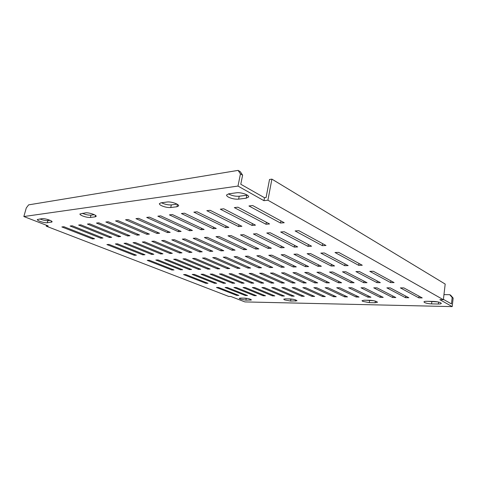 <?xml version="1.0" encoding="UTF-8"?>
<svg xmlns="http://www.w3.org/2000/svg" width="477" height="477" viewBox="0 0 477 477"><rect width="100%" height="100%" fill="white"/><g stroke="black" fill="none" stroke-linecap="round" stroke-linejoin="round"><path stroke-width="0.72" d="M284.638 299.89L290.576 301.053L297.016 300.796C296.175 299.866 293.862 299.24 290.094 298.93L285.306 298.846L283.714 299.192L284.638 299.89M287.667 298.888L293.355 299.317M161.614 205.736C164.821 207.107 167.862 207.704 170.736 207.519L176.931 206.756L178.613 205.903C179.316 204.239 170.909 201.372 167.129 202.01L160.946 202.832L159.378 203.643C159.294 204.269 160.039 204.967 161.614 205.736M161.536 202.755L162.222 203.113C165.418 204.49 168.459 205.08 171.332 204.889L177.08 204.156M82.432 215.89C85.49 217.053 88.144 217.572 90.403 217.446L95.12 216.862L96.169 216.343C96.819 215.061 88.591 212.331 85.592 212.849L79.915 213.97C79.856 214.507 80.696 215.145 82.432 215.89M82.36 213.285L83.034 213.583C86.081 214.757 88.74 215.276 90.994 215.139L94.333 214.716M362.735 301.357L369.293 302.633L375.125 302.752L377.462 302.263C376.669 301.261 374.212 300.611 370.098 300.319L364.237 300.218L362.001 300.695L362.735 301.357M365.859 300.242L373.867 300.748M424.53 302.513C426.259 303.294 428.602 303.754 431.578 303.891L438.321 304.022C440.176 304.04 441.165 303.837 441.303 303.408C440.551 302.364 437.975 301.697 433.587 301.416L426.808 301.297C425.025 301.285 424.071 301.488 423.952 301.899L424.53 302.513M427.702 301.315L437.785 301.881M39.919 221.34C42.864 222.395 45.315 222.872 47.271 222.771L52.076 221.894C52.679 220.803 44.611 218.186 42.018 218.645L37.289 219.545C37.254 220.022 38.13 220.624 39.919 221.34M39.847 218.937L40.509 219.205C43.449 220.273 45.899 220.75 47.849 220.642L50.097 220.356M228.531 197.162C231.798 198.712 235.167 199.368 238.625 199.136L246.221 198.193L248.624 196.953C249.346 194.974 240.867 192.07 236.419 192.797L228.811 193.805L226.575 194.986C226.48 195.665 227.13 196.393 228.531 197.162M228.459 193.859L229.127 194.258C232.388 195.826 235.745 196.482 239.21 196.232L247.354 195.171M240.289 299.061L245.882 300.152L251.451 299.955C250.574 299.067 248.35 298.465 244.779 298.149L240.545 298.071L239.251 298.352L240.289 299.061M243.24 298.119L247.76 298.507M92.46 238.917L94.535 238.744L63.906 226.718L61.873 226.945L92.46 238.917L92.687 238.017M100.85 238.208L102.99 238.029L72.218 225.782L70.113 226.02L100.85 238.208L101.088 237.272M109.501 237.48L111.701 237.296L80.786 224.822L78.622 225.066L109.501 237.48L109.74 236.503M118.415 236.723L120.687 236.532L89.64 223.832L87.398 224.083L118.415 236.723L118.666 235.704M127.615 235.948L129.959 235.751L98.787 222.807L96.467 223.063L127.615 235.948L127.872 234.881M137.108 235.149L139.528 234.94L108.237 221.745L105.84 222.014L137.108 235.149L137.376 234.034M146.916 234.32L149.414 234.106L118.01 220.648L115.535 220.923L146.916 234.32L147.184 233.152M157.04 233.462L159.628 233.247L128.122 219.515L125.564 219.802L157.04 233.462L157.327 232.239M167.516 232.579L170.188 232.353L138.598 218.341L135.945 218.639L167.516 232.579L167.803 231.297M178.344 231.667L181.111 231.428L149.45 217.118L146.695 217.429L178.344 231.667L178.642 230.313M189.554 230.719L192.416 230.474L160.695 215.86L157.845 216.182L189.554 230.719L189.864 229.3M201.163 229.735L204.126 229.485L172.364 214.549L169.407 214.883L201.163 229.735L201.479 228.239M213.189 228.721L216.266 228.459L184.48 213.195L181.403 213.535L213.189 228.721L213.517 227.141M225.663 227.666L228.853 227.398L197.061 211.782L193.871 212.14L225.663 227.666L226.003 225.997M238.601 226.575L241.911 226.295L210.142 210.315L206.821 210.685L238.601 226.575L238.953 224.804M252.035 225.442L255.475 225.15L223.755 208.789L220.302 209.176L252.035 225.442L252.399 223.564M265.993 224.262L269.571 223.957L237.928 207.197L234.326 207.602L265.993 224.262L266.369 222.264M280.506 223.033L284.226 222.723L252.697 205.539L248.946 205.963L280.506 223.033L280.893 220.905M134.275 255.29L136.386 255.177L109 244.427L106.914 244.576L134.275 255.29L134.478 254.432M142.814 254.849L144.984 254.742L117.509 243.807L115.356 243.962L142.814 254.849L143.022 253.961M151.597 254.402L153.832 254.289L126.28 243.175L124.062 243.336L151.597 254.402L151.811 253.472M160.636 253.937L162.937 253.824L135.313 242.519L133.029 242.686L160.636 253.937L160.856 252.971M169.943 253.46L172.316 253.341L144.632 241.845L142.277 242.012L169.943 253.46L170.17 252.452M179.537 252.971L181.981 252.846L154.244 241.147L151.811 241.326L179.537 252.971L179.769 251.916M189.429 252.464L191.945 252.339L164.166 240.432L161.655 240.611L189.429 252.464L189.667 251.361M199.624 251.945L202.218 251.808L174.409 239.687L171.815 239.877L199.624 251.945L199.869 250.783M210.142 251.403L212.825 251.266L184.993 238.923L182.315 239.114L210.142 251.403L210.393 250.192M221 250.848L223.773 250.705L195.934 238.13L193.167 238.327L221 250.848L221.262 249.572M232.216 250.276L235.078 250.127L207.251 237.307L204.389 237.516L232.216 250.276L232.484 248.934M243.801 249.686L246.758 249.531L218.967 236.461L215.998 236.675L243.801 249.686L244.081 248.273M255.785 249.072L258.844 248.916L231.095 235.584L228.018 235.805L255.785 249.072L256.066 247.581M268.175 248.434L271.341 248.273L243.658 234.672L240.474 234.905L268.175 248.434L268.468 246.859M281.007 247.778L284.28 247.611L256.692 233.73L253.388 233.968L281.007 247.778L281.305 246.114M294.291 247.098L297.69 246.925L270.209 232.752L266.78 233.003L294.291 247.098L294.601 245.333M308.059 246.394L311.582 246.215L284.244 231.733L280.685 231.995L308.059 246.394L308.38 244.522M322.339 245.667L325.988 245.476L298.829 230.677L295.132 230.946L322.339 245.667L322.667 243.669M171.875 270.006L174.004 269.952L149.367 260.275L147.244 260.364L171.875 270.006L172.054 269.183M180.479 269.791L182.667 269.738L157.988 259.917L155.812 260.007L180.479 269.791L180.664 268.939M189.327 269.571L191.575 269.511L166.867 259.548L164.625 259.637L189.327 269.571L189.512 268.682M198.414 269.344L200.728 269.284L175.995 259.166L173.688 259.261L198.414 269.344L198.611 268.42M207.763 269.106L210.142 269.046L185.392 258.772L183.019 258.868L207.763 269.106L207.96 268.146M217.381 268.867L219.825 268.807L195.069 258.367L192.625 258.468L217.381 268.867L217.584 267.859M227.273 268.623L229.795 268.557L205.044 257.95L202.522 258.057L227.273 268.623L227.481 267.567M237.463 268.366L240.056 268.301L215.318 257.52L212.718 257.628L237.463 268.366L237.677 267.263M247.951 268.104L250.622 268.038L225.919 257.079L223.236 257.192L247.951 268.104L248.171 266.953M258.761 267.835L261.515 267.764L236.854 256.62L234.088 256.739L258.761 267.835L258.987 266.625M269.904 267.555L272.743 267.484L248.141 256.149L245.285 256.268L269.904 267.555L270.137 266.285M281.4 267.269L284.328 267.198L259.798 255.66L256.847 255.785L281.4 267.269L281.639 265.933M293.26 266.971L296.283 266.899L271.848 255.159L268.795 255.284L293.26 266.971L293.504 265.564M305.501 266.667L308.625 266.589L284.298 254.64L281.144 254.772L305.501 266.667L305.751 265.176M318.147 266.351L321.373 266.267L297.183 254.098L293.921 254.235L318.147 266.351L318.403 264.777M331.211 266.023L334.55 265.939L310.515 253.543L307.14 253.686L331.211 266.023L331.479 264.359M344.728 265.689L348.174 265.6L324.324 252.965L320.83 253.114L344.728 265.689L345.002 263.918M358.704 265.337L362.276 265.248L338.64 252.369L335.009 252.518L358.704 265.337L358.984 263.459M205.855 283.308L207.99 283.302L185.708 274.549L183.573 274.585L205.855 283.308L206.016 282.527M214.483 283.272L216.671 283.266L194.383 274.4L192.195 274.436L214.483 283.272L214.65 282.462M223.337 283.243L225.585 283.231L203.297 274.239L201.05 274.281L223.337 283.243L223.504 282.396M232.418 283.207L234.732 283.195L212.456 274.084L210.142 274.12L232.418 283.207L232.597 282.324M241.75 283.171L244.123 283.159L221.865 273.917L219.486 273.959L241.75 283.171L241.928 282.247M251.337 283.135L253.77 283.123L231.542 273.75L229.097 273.792L251.337 283.135L251.516 282.175M261.181 283.094L263.686 283.088L241.499 273.577L238.983 273.619L261.181 283.094L261.372 282.092M271.306 283.058L273.881 283.046L251.743 273.399L249.155 273.44L271.306 283.058L271.496 282.008M281.716 283.016L284.364 283.004L262.29 273.214L259.619 273.261L281.716 283.016L281.913 281.919M292.425 282.974L295.15 282.962L273.148 273.023L270.405 273.071L292.425 282.974L292.622 281.824M303.444 282.933L306.252 282.921L284.34 272.826L281.513 272.874L303.444 282.933L303.652 281.722M314.79 282.891L317.682 282.879L295.877 272.623L292.961 272.677L314.79 282.891L315.005 281.621M326.483 282.843L329.458 282.831L307.778 272.421L304.767 272.468L326.483 282.843L326.697 281.508M338.527 282.795L341.592 282.783L320.055 272.206L316.949 272.26L338.527 282.795L338.748 281.388M350.941 282.748L354.107 282.736L332.725 271.985L329.518 272.039L350.941 282.748L351.167 281.257M363.748 282.7L367.016 282.688L345.819 271.753L342.504 271.812L363.748 282.7L363.981 281.126M376.967 282.652L380.336 282.64L359.348 271.52L355.92 271.58L376.967 282.652L377.206 280.977M390.615 282.599L394.091 282.587L373.336 271.276L369.794 271.335L390.615 282.599L390.854 280.822M236.723 295.388L238.852 295.418L218.603 287.47L216.469 287.464L236.723 295.388L236.866 294.643M245.327 295.507L247.515 295.537L227.285 287.488L225.09 287.482L245.327 295.507L245.476 294.726M254.146 295.627L256.387 295.657L236.187 287.506L233.939 287.506L254.146 295.627L254.301 294.816M263.191 295.752L265.486 295.782L245.321 287.53L243.014 287.524L263.191 295.752L263.346 294.905M272.462 295.877L274.818 295.907L254.694 287.553L252.327 287.548L272.462 295.877L272.623 294.995M281.979 296.008L284.393 296.038L264.324 287.571L261.891 287.565L281.979 296.008L282.14 295.09M291.739 296.139L294.22 296.169L274.215 287.595L271.717 287.589L291.739 296.139L291.906 295.18M301.762 296.277L304.308 296.306L284.375 287.619L281.806 287.613L301.762 296.277L301.929 295.275M312.053 296.414L314.665 296.45L294.822 287.643L292.18 287.637L312.053 296.414L312.226 295.364M322.625 296.557L325.308 296.593L305.56 287.673L302.847 287.661L322.625 296.557L322.798 295.46M333.483 296.706L336.249 296.742L316.609 287.697L313.818 287.691L333.483 296.706L333.667 295.555M344.65 296.855L347.494 296.897L327.985 287.72L325.111 287.714L344.65 296.855L344.841 295.645M356.14 297.01L359.062 297.052L339.69 287.75L336.732 287.744L356.14 297.01L356.325 295.74M367.952 297.171L370.963 297.213L351.752 287.78L348.705 287.768L367.952 297.171L368.149 295.829M380.115 297.338L383.21 297.38L364.184 287.804L361.035 287.798L380.115 297.338L380.312 295.925M392.637 297.511L395.827 297.553L376.991 287.834L373.753 287.828L392.637 297.511L392.839 296.014M27.225 217.84L48.207 225.943L46.257 226.17L228.763 296.444L230.832 296.479L244.922 301.917L452.196 306.61L439.854 299.669L443.371 299.723L267.913 200.209L263.942 200.674L237.987 186.072L23.85 216.534L27.225 217.84M452.196 306.61L453.15 298.107L452.178 297.541L451.463 303.927L443.413 299.359M242.614 175.166L240.444 173.902L238.101 170.39L240.265 171.654L242.614 175.166L240.784 184.253L264.502 197.728L263.942 200.674M264.502 197.728L266.088 197.538L269.523 179.477L271.902 179.131L267.913 200.209M386.865 287.858L405.539 297.684L408.825 297.731L390.21 287.869L386.865 287.858M400.394 287.893L418.836 297.863L422.223 297.91L403.846 287.899L400.394 287.893M271.902 179.131L445.19 284.065L443.371 299.723M46.502 225.281L46.257 226.17M48.052 219.599L47.766 220.654M49.083 219.951L48.934 220.505M238.101 170.39L28.62 204.866L26.277 207.966L23.85 216.534M240.444 173.902L237.987 186.072M452.178 297.541L449.751 294.691L450.723 295.257L453.15 298.107M449.751 294.691L443.962 294.631M419.044 296.181L418.836 297.863M405.748 296.098L405.539 297.684M290.887 299.276L290.576 301.053M171.332 204.889L170.736 207.519M90.994 215.139L90.403 217.446M369.574 300.671L369.293 302.633M431.828 301.774L431.578 303.891M47.849 220.642L47.271 222.771M239.21 196.232L238.625 199.136M246.198 298.483L245.882 300.152M250.306 299.198L250.109 300.236M246.8 195.266L246.221 198.193M51.582 221.167L51.277 222.276M438.554 302.054L438.321 304.022M375.357 301.106L375.125 302.752M95.495 215.383L95.12 216.862M177.462 204.389L176.931 206.756M295.573 299.896L295.358 301.148"/></g></svg>
